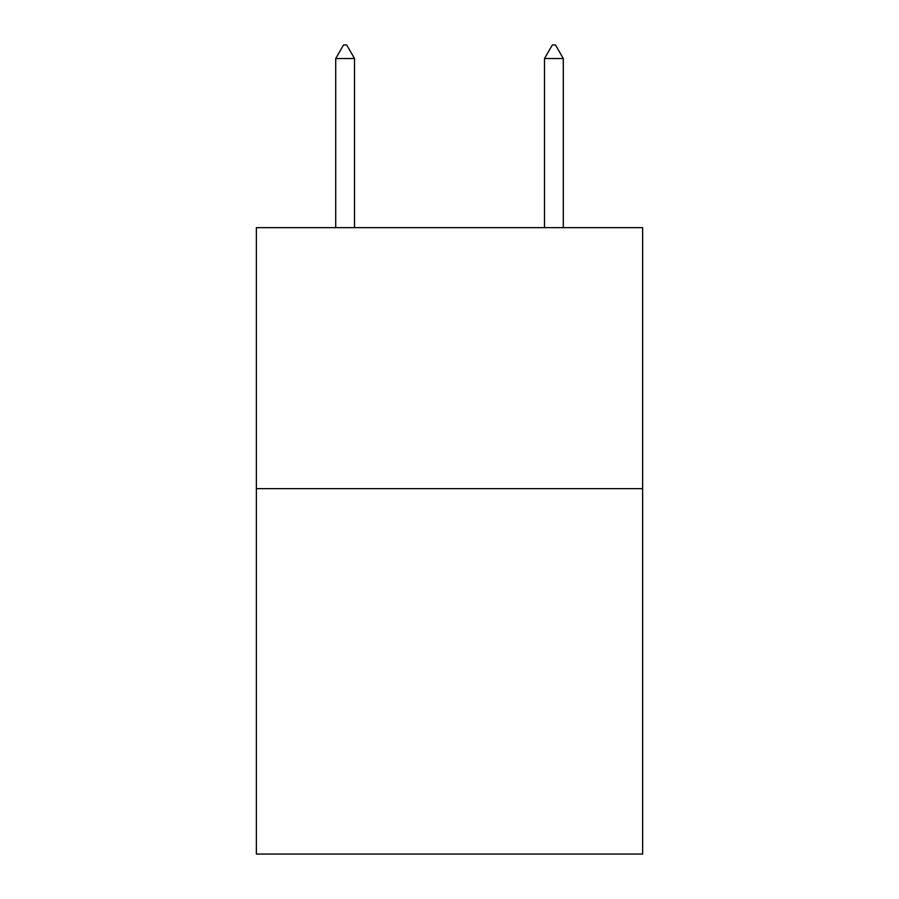 <?xml version="1.0" encoding="UTF-8"?>
<svg xmlns="http://www.w3.org/2000/svg" width="899" height="899" viewBox="0 0 899 899"><rect width="100%" height="100%" fill="white"/><g stroke="black" fill="none" stroke-linecap="round" stroke-linejoin="round"><path stroke-width="1.35" d="M256.361 488.651L256.361 854.05L642.639 854.05L642.639 488.651L256.361 488.651L256.361 227.649L642.639 227.649L642.639 488.651M354.498 227.649L354.498 58.525L335.709 58.525L335.709 227.649M335.709 58.525L343.53 44.95L346.666 44.95L354.498 58.525M563.291 227.649L563.291 58.525L544.502 58.525L544.502 227.649M544.502 58.525L552.334 44.95L555.47 44.95L563.291 58.525"/></g></svg>
